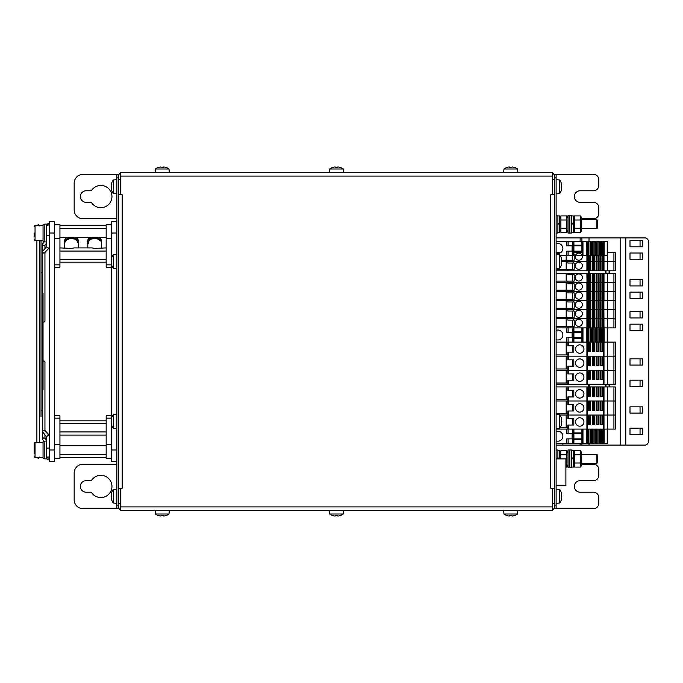 <?xml version="1.0" encoding="UTF-8"?>
<svg xmlns="http://www.w3.org/2000/svg" width="683" height="683" viewBox="0 0 683 683"><rect width="100%" height="100%" fill="white"/><g stroke="black" fill="none" stroke-linecap="round" stroke-linejoin="round"><path stroke-width="1.02" d="M116.844 218.791L83.053 218.791A8.896 8.896 0 0 1 74.165 209.894L74.165 183.223A8.896 8.896 0 0 1 83.053 174.327L116.844 174.327L116.844 508.673L119.098 508.673M86.169 190.779L91.343 190.779A11.116 11.116 0 0 1 108.051 188.098A11.116 11.116 0 0 1 108.051 205.02A11.116 11.116 0 0 1 91.343 202.339L86.169 202.339A5.78 5.78 0 0 1 80.389 196.559A5.78 5.78 0 0 1 86.169 190.779M116.844 177.887L118.629 177.887L118.629 508.673L83.053 508.673A8.896 8.896 0 0 1 74.165 499.777L74.165 473.106A8.896 8.896 0 0 1 83.053 464.209L116.844 464.209M86.169 480.661L91.343 480.661A11.116 11.116 0 0 1 108.051 477.98A11.116 11.116 0 0 1 108.051 494.902A11.116 11.116 0 0 1 91.343 492.221L86.169 492.221A5.78 5.78 0 0 1 80.389 486.441A5.78 5.78 0 0 1 86.169 480.661M581.728 464.209L593.467 464.209A5.336 5.336 0 0 1 598.803 469.545L598.803 475.325A5.336 5.336 0 0 1 593.467 480.661L580.132 480.661A5.78 5.78 0 0 0 574.352 486.441A5.78 5.78 0 0 0 580.132 492.221L593.467 492.221A5.336 5.336 0 0 1 598.803 497.557L598.803 503.337A5.336 5.336 0 0 1 593.467 508.673L556.116 508.673L556.116 174.327L554.34 174.327L554.34 177.887L556.116 177.887M556.116 174.327L593.467 174.327A5.336 5.336 0 0 1 598.803 179.663L598.803 185.443A5.336 5.336 0 0 1 593.467 190.779L580.132 190.779A5.78 5.78 0 0 0 574.352 196.559A5.78 5.78 0 0 0 580.132 202.339L593.467 202.339A5.336 5.336 0 0 1 598.803 207.675L598.803 213.455A5.336 5.336 0 0 1 593.467 218.791L581.728 218.791M119.098 174.327L116.844 174.327M553.862 174.327L554.34 174.327M556.116 505.113L554.34 505.113L554.34 508.673L553.862 508.673M552.564 506.897L552.564 510.449L120.404 510.449L120.404 506.897L552.564 506.897L552.564 488.234L550.763 488.234L550.763 194.783L552.564 194.766L552.564 172.551L120.404 172.551L120.404 194.766L122.197 194.766L118.629 194.783M120.404 179.663L118.629 179.663M120.404 173.03A3.56 3.56 0 0 0 118.629 176.103M118.629 488.217L122.197 488.217L120.404 488.217L120.404 506.897M118.629 503.337L120.404 503.337M120.404 509.97A3.56 3.56 0 0 1 118.629 506.897M554.34 179.663L552.564 179.663M552.564 173.03A3.56 3.56 0 0 1 554.34 176.103M550.78 194.783L554.34 194.783M554.34 488.217L550.78 488.217M552.564 503.337L554.34 503.337M552.564 509.97A3.56 3.56 0 0 0 554.34 506.897M554.34 505.113L554.34 177.887M554.34 508.673L556.116 508.673M118.629 177.887L118.629 174.327M507.068 167.446L507.068 167.446A11.457 11.457 0 0 1 508.707 167.019A11.278 7.974 90 0 1 509.544 167.019L510.081 167.489M509.544 167.019L509.544 167.446A11.304 9.793 0 0 1 511.994 167.446L511.456 167.489M511.994 167.019A11.278 7.974 -90 0 1 512.831 167.019A11.457 11.457 0 0 1 514.47 167.446L514.47 167.446M517.885 172.551L517.569 168.991L503.969 168.991L503.653 172.551M158.499 167.446L158.499 167.446A11.457 11.457 0 0 1 160.129 167.019A11.278 7.974 90 0 1 160.975 167.019L161.512 167.489M160.975 167.019L160.975 167.446A11.304 9.793 0 0 1 163.425 167.446L162.887 167.489M163.425 167.019A11.278 7.974 -90 0 1 164.262 167.019A11.457 11.457 0 0 1 165.892 167.446L165.892 167.446M169.307 172.551L169 168.991L155.391 168.991L155.084 172.551M332.783 167.446L332.783 167.446A11.457 11.457 0 0 1 334.414 167.019A11.278 7.974 90 0 1 335.259 167.019L335.797 167.489M335.259 167.019L335.259 167.446A11.304 9.793 0 0 1 337.709 167.446L337.171 167.489M337.709 167.019A11.278 7.974 -90 0 1 338.546 167.019A11.457 11.457 0 0 1 340.185 167.446L340.185 167.446M343.6 172.551L343.284 168.991L329.684 168.991L329.368 172.551M561.221 190.472L561.221 190.472A11.457 11.457 0 0 0 561.648 188.841A11.278 7.974 0 0 0 561.648 188.004L561.178 187.466M561.221 183.078L561.221 183.078A11.457 11.457 0 0 1 561.648 184.709A11.278 7.974 180 0 1 561.648 185.554L561.178 186.092M561.221 499.922L561.221 499.922A11.457 11.457 0 0 0 561.648 498.291A11.278 7.974 0 0 0 561.648 497.446L561.178 496.908M561.221 492.528L561.221 492.528A11.457 11.457 0 0 1 561.648 494.159A11.278 7.974 180 0 1 561.648 494.996L561.178 495.534M561.648 494.996L561.221 494.996A11.304 9.793 90 0 1 561.221 497.446L561.648 497.446M556.116 503.337L559.676 503.03L559.676 489.421L556.116 489.113M561.648 185.554L561.221 185.554A11.304 9.793 90 0 1 561.221 188.004L561.648 188.004M556.116 193.887L559.676 193.579L559.676 179.971L556.116 179.663M561.221 417.834L561.221 417.834A11.457 11.457 0 0 1 561.648 419.464A11.278 7.974 180 0 1 561.648 420.301L561.178 420.839M561.648 420.301L561.221 420.301A11.304 9.793 90 0 1 561.221 422.751L561.178 422.214M561.648 422.751A11.278 7.974 0 0 1 561.648 423.597A11.457 11.457 0 0 1 561.221 425.227L561.221 425.227M556.116 428.642L559.676 428.335L559.676 414.726L556.116 414.419M561.221 257.773L561.221 257.773A11.457 11.457 0 0 1 561.648 259.403A11.278 7.974 180 0 1 561.648 260.249L561.178 260.786M573.285 253.956L574.19 253.956L574.19 260.274L561.221 260.249A11.304 9.793 90 0 1 561.221 262.699L561.178 262.161M561.648 262.699A11.278 7.974 0 0 1 561.648 263.536A11.457 11.457 0 0 1 561.221 265.166L561.221 265.166M556.116 268.581L559.676 268.274L559.676 254.665L556.116 254.358M514.47 515.554L514.47 515.554A11.457 11.457 0 0 1 512.831 515.981A11.278 7.974 -90 0 1 511.994 515.981L511.456 515.511M511.994 515.981L511.994 515.554A11.304 9.793 180 0 1 509.544 515.554L510.081 515.511M509.544 515.981A11.278 7.974 90 0 1 508.707 515.981A11.457 11.457 0 0 1 507.068 515.554L507.068 515.554M503.653 510.449L503.969 514.009L517.569 514.009L517.885 510.449M340.185 515.554L340.185 515.554A11.457 11.457 0 0 1 338.546 515.981A11.278 7.974 -90 0 1 337.709 515.981L337.171 515.511M337.709 515.981L337.709 515.554A11.304 9.793 180 0 1 335.259 515.554L335.797 515.511M335.259 515.981A11.278 7.974 90 0 1 334.414 515.981A11.457 11.457 0 0 1 332.783 515.554L332.783 515.554M329.368 510.449L329.684 514.009L343.284 514.009L343.6 510.449M165.892 515.554L165.892 515.554A11.457 11.457 0 0 1 164.262 515.981A11.278 7.974 -90 0 1 163.425 515.981L162.887 515.511M163.425 515.981L163.425 515.554A11.304 9.793 180 0 1 160.975 515.554L161.512 515.511M160.975 515.981A11.278 7.974 90 0 1 160.129 515.981A11.457 11.457 0 0 1 158.499 515.554L158.499 515.554M155.084 510.449L155.391 514.009L169 514.009L169.307 510.449M111.747 492.528L111.747 492.528A11.457 11.457 0 0 0 111.32 494.159A11.278 7.974 180 0 0 111.32 494.996L111.781 495.534M111.747 499.922L111.747 499.922A11.457 11.457 0 0 1 111.32 498.291A11.278 7.974 -0 0 1 111.32 497.446L111.781 496.908M111.32 497.446L111.747 497.446A11.304 9.793 -90 0 1 111.747 494.996L111.32 494.996M116.844 489.113L113.293 489.421L113.293 503.03L116.844 503.337M111.747 183.078L111.747 183.078A11.457 11.457 0 0 0 111.32 184.709A11.278 7.974 180 0 0 111.32 185.554L111.781 186.092M111.747 190.472L111.747 190.472A11.457 11.457 0 0 1 111.32 188.841A11.278 7.974 -0 0 1 111.32 188.004L111.781 187.466M111.32 188.004L111.747 188.004A11.304 9.793 -90 0 1 111.747 185.554L111.32 185.554M116.844 179.663L113.293 179.971L113.293 193.579L116.844 193.887M111.747 425.227L111.747 425.227A11.457 11.457 0 0 1 111.32 423.597A11.278 7.974 -0 0 1 111.32 422.751L111.781 422.214M111.32 422.751L111.747 422.751A11.304 9.793 -90 0 1 111.747 420.301L111.781 420.839M111.32 420.301A11.278 7.974 180 0 1 111.32 419.464A11.457 11.457 0 0 1 111.747 417.834L111.747 417.834M116.844 414.419L113.293 414.726L113.293 428.335L116.844 428.642M111.747 265.166L111.747 265.166A11.457 11.457 0 0 1 111.32 263.536A11.278 7.974 -0 0 1 111.32 262.699L111.781 262.161M111.32 262.699L111.747 262.699A11.304 9.793 -90 0 1 111.747 260.249L111.781 260.786M111.32 260.249A11.278 7.974 180 0 1 111.32 259.403A11.457 11.457 0 0 1 111.747 257.773L111.747 257.773M116.844 254.358L113.293 254.665L113.293 268.274L116.844 268.581M581.907 252.667L581.907 237.906L625.782 237.906L625.782 445.094L581.907 445.094L581.907 429.086M562.877 443.318L562.877 445.094L556.116 445.094M625.782 237.906L645.076 237.906A5.336 3.774 -90 0 1 648.85 243.242L648.85 439.758A5.336 3.774 -90 0 1 645.076 445.094L625.782 445.094M642.566 330.384L629.991 330.384L629.991 324.16L642.566 324.16L642.566 330.384M629.991 311.713L642.566 311.713L642.566 317.936L629.991 317.936L629.991 311.713M642.566 298.377L629.991 298.377L629.991 292.145L642.566 292.145L642.566 298.377M629.991 279.697L642.566 279.697L642.566 285.921L629.991 285.921L629.991 279.697M629.991 358.84L642.566 358.84L642.566 365.064L629.991 365.064L629.991 358.84M629.991 380.183L642.566 380.183L642.566 386.407L629.991 386.407L629.991 380.183M642.566 259.25L629.991 259.25L629.991 253.026L642.566 253.026L642.566 259.25M629.991 240.578L642.566 240.578L642.566 246.802L629.991 246.802L629.991 240.578M629.991 406.855L642.566 406.855L642.566 413.078L629.991 413.078L629.991 406.855M629.991 428.198L642.566 428.198L642.566 434.422L629.991 434.422L629.991 428.198M640.048 330.384L640.048 324.16M640.048 317.936L640.048 311.713M640.048 298.377L640.048 292.145M640.048 285.921L640.048 279.697M640.048 365.064L640.048 358.84M640.048 386.407L640.048 380.183M640.048 259.25L640.048 253.026M640.048 246.802L640.048 240.578M640.048 413.078L640.048 406.855M640.048 434.422L640.048 428.198M556.116 458.874L565.9 458.874L565.9 485.553L556.116 485.553M106.172 247.895L94.706 248.441L92.017 247.895L74.131 247.895L71.442 248.441L59.933 247.895M87.825 247.895L87.825 243.25A6.881 4.866 -0 0 1 90.028 239.682A6.881 4.866 -0 0 1 97.456 238.785A6.881 4.866 -0 0 1 101.588 243.25L101.588 247.895M64.561 247.895L64.561 243.25A6.881 4.866 -0 0 1 66.763 239.682A6.881 4.866 -0 0 1 74.199 238.785A6.881 4.866 -0 0 1 78.323 243.25L78.323 247.895M49.27 461.546L49.27 221.454L54.606 221.454L54.606 461.546L49.27 461.546L54.606 461.546M54.606 415.776L59.933 415.776L59.933 458.25L54.606 458.25M54.606 224.75L59.933 224.75L59.933 267.224L54.606 267.224M111.508 415.776L106.172 415.776L106.172 458.25L111.508 458.25M111.508 224.75L106.172 224.75L106.172 267.224L111.508 267.224M111.508 424.45L111.508 461.546L116.844 461.546L111.508 461.546M116.844 221.454L111.508 221.454L111.508 258.55M111.508 260.471L111.508 262.477M111.508 264.398L111.508 418.602M111.508 420.523L111.508 422.529M77.742 242.696L78.016 241.5L77.469 241.782L77.478 240.664L76.931 240.928L76.598 239.742L76.154 240.168L75.531 239.05L75.164 239.537L74.293 238.538L74.02 239.067L71.493 238.102L71.442 238.683L70.059 238.205L70.127 238.785L68.684 238.512L68.863 239.067L66.353 239.69L66.738 240.168L65.5 240.51L65.952 240.928L64.902 241.441L65.414 241.782L64.663 242.439M88.261 243.635L87.706 243.455L88.261 242.696L87.714 242.431L88.534 241.782L88.022 241.441L89.072 240.928L88.619 240.51L90.839 239.537L90.549 239.016L91.983 239.067L91.804 238.512L94.561 238.683L94.613 238.102L95.885 238.785L96.038 238.213L97.14 239.067L97.413 238.538L98.284 239.537L98.651 239.05L99.274 240.168L99.718 239.742L100.051 240.928M562.877 445.094L581.907 445.094M581.907 237.906L556.116 237.906M580.132 237.906L580.132 241.372M580.132 443.318L580.132 445.094M589.019 237.906L589.019 241.372M589.019 443.318L589.019 445.094M573.899 251.156L581.907 251.156M573.899 251.779L581.907 251.779M573.899 245.82L581.907 245.82M573.899 245.197L581.907 245.197M575.419 255.604L581.907 255.604L581.907 254.913M600.015 255.604L607.691 255.604L607.691 241.372L556.116 241.372M566.788 245.82L566.788 241.372L566.788 245.82L572.123 245.82L572.123 251.156L566.788 251.156L566.788 255.604L573.285 255.604L573.285 241.372L573.285 255.604L573.899 255.604M556.116 243.84A4.977 4.977 0 0 1 562.1 251.156A4.977 4.977 0 0 1 556.116 253.137M602.73 255.604L602.73 241.372M600.511 255.604L600.511 241.372M600.263 255.604L600.263 241.372M599.836 252.667L599.836 241.372M599.529 241.372L599.529 255.604L599.554 241.372M596.114 255.604L599.554 255.604M596.618 255.604L596.618 241.372M596.361 255.604L596.361 241.372M595.943 252.667L595.943 241.372M592.212 255.604L595.602 255.604L595.636 241.372L595.653 255.604M592.716 255.604L592.716 241.372M592.468 255.604L592.468 241.372M592.041 252.667L592.041 241.372M591.734 241.372L591.734 255.604L591.751 241.372M588.319 255.604L591.751 255.604M588.823 255.604L588.823 241.372M588.567 255.604L588.567 241.372M588.14 252.667L588.14 241.372M587.832 241.372L587.832 255.604L587.858 241.372M561.272 261.734L587.517 261.734L587.397 255.604L587.858 255.604M573.575 253.956L573.575 252.667L582.531 252.667L582.531 241.372L582.531 255.604L587.397 255.604L587.517 241.372L587.517 255.604M573.899 252.667L573.899 241.372M560.291 255.604L566.788 255.604M573.899 337.675L581.907 337.675M573.899 338.298L581.907 338.298M573.899 332.339L581.907 332.339M573.899 331.716L581.907 331.716M566.181 354.929L566.181 342.123L556.116 342.123L581.907 342.123L581.907 327.891L556.116 327.891L567.872 327.891L567.872 326.431L556.116 326.431M566.788 332.339L566.788 327.891L566.788 332.339L572.123 332.339L572.123 337.675L566.788 337.675L566.788 342.123M556.116 330.359A4.977 4.977 0 0 1 562.1 337.675A4.977 4.977 0 0 1 556.116 339.656M595.943 342.123L607.691 342.123L607.691 327.891L595.602 327.891L595.653 342.123L595.943 327.891M602.73 342.123L602.73 327.891M600.511 342.123L600.511 327.891M600.263 342.123L600.263 327.891M599.836 342.123L599.836 327.891M599.554 342.123L599.529 327.891L599.554 342.123M596.618 342.123L596.618 327.891M596.361 342.123L596.361 327.891M588.353 342.123L590.616 342.123L590.616 351.634L588.353 351.634L588.353 342.123L587.397 342.123L595.653 342.123L595.636 327.891L587.397 327.891L588.609 327.891L588.609 318.824L567.872 318.824L567.872 320.114L573.575 320.114L573.575 317.356L556.116 317.356M592.716 342.123L592.716 327.891M592.468 342.123L592.468 327.891M592.041 342.123L592.041 327.891M591.751 342.123L591.734 327.891L591.751 342.123M588.823 342.123L588.823 327.891M588.567 342.123L588.567 327.891M588.14 342.123L588.14 327.891M587.858 342.123L587.832 327.891L587.858 342.123M581.907 342.123L587.397 342.123L587.397 327.891L581.907 327.891M582.531 342.123L582.531 327.891L582.531 342.123M573.899 342.123L573.899 327.891M573.285 342.123L573.285 327.891L573.285 342.123M556.116 252.667L560.606 252.667M566.181 269.341L566.181 261.734L567.872 261.734L567.872 263.023L574.19 263.023L574.19 269.341L567.872 269.341L567.872 270.81L587.423 270.81L587.517 261.734L587.431 270.81L588.319 270.81L588.609 261.734L587.517 261.734L588.319 261.734L588.319 252.667L587.858 252.667M588.319 252.667L588.319 270.81L592.212 270.81L592.503 261.734L588.609 261.734L592.212 261.734L592.212 252.667L591.751 252.667M592.212 252.667L592.212 270.81L596.114 270.81L596.114 261.734L592.503 261.734L596.114 261.734L596.114 252.667L595.653 252.667M596.114 252.667L596.114 270.81L600.015 270.81L600.015 261.734L596.114 261.734L600.015 261.734L600.015 252.667L599.554 252.667M607.537 255.604L607.289 270.81L615.272 270.81L615.272 261.734L600.015 261.734L615.272 261.734L615.272 252.667L607.691 252.667M566.181 260.274L566.181 255.604M572.585 260.274L572.585 255.604M575.257 256.671A3.56 3.56 0 0 1 578.808 253.111A3.56 3.56 0 0 1 582.368 256.671A3.56 3.56 0 0 1 578.808 260.223A3.56 3.56 0 0 1 575.257 256.671M600.015 252.667L600.015 270.81L603.985 270.81L603.874 255.604M603.627 270.81L603.627 255.604M602.397 270.81L602.397 255.604M602.193 270.81L602.193 255.604M600.98 270.81L600.98 255.604M600.724 270.81L600.724 255.604M600.297 270.81L600.297 255.604M599.964 270.81L599.964 252.667M598.504 270.81L598.504 255.604M598.299 270.81L598.299 255.604M597.079 270.81L597.079 255.604M596.822 270.81L596.822 255.604M596.404 270.81L596.404 255.604M596.063 270.81L596.063 252.667M594.603 270.81L594.603 255.604M594.398 270.81L594.398 255.604M593.177 270.81L593.177 255.604M592.929 270.81L592.929 255.604M592.503 270.81L592.503 255.604M592.17 270.81L592.17 252.667M590.701 270.81L590.701 255.604M590.496 270.81L590.496 255.604M589.284 270.81L589.284 255.604M589.028 270.81L589.028 255.604M588.609 270.81L588.609 255.604M587.423 270.81L587.098 255.604M587.098 270.81L587.098 261.734L573.575 261.734L573.575 260.274M573.575 263.023L573.575 261.734L567.872 261.734L567.872 260.274M572.585 269.341L572.585 263.023M567.872 269.341L556.116 269.341M575.257 265.738A3.56 3.56 0 0 1 578.808 262.178A3.56 3.56 0 0 1 582.368 265.738A3.56 3.56 0 0 1 578.808 269.298A3.56 3.56 0 0 1 575.257 265.738M603.985 255.604L603.985 270.81L607.289 270.81L607.289 255.604M573.575 270.81L573.575 269.341M567.872 327.891L587.098 327.891L587.098 318.824L588.609 318.824L588.609 309.758L567.872 309.758L567.872 311.047L573.575 311.047L573.575 308.289L556.116 308.289M588.609 327.891L596.114 327.891L596.114 318.824L588.609 318.824L588.609 300.682L567.872 300.682L567.872 301.971L573.575 301.971L573.575 299.214L556.116 299.214M596.063 327.891L596.063 318.824L596.114 327.891L599.964 327.891L599.99 318.824L600.015 327.891L603.985 327.891L603.874 318.824L615.272 318.824L596.114 318.824L596.404 309.758L589.028 309.758L588.609 291.615L567.872 291.615L567.872 292.905L573.575 292.905L573.575 290.147L556.116 290.147M573.575 320.114L574.19 320.114L574.19 326.431L567.872 326.431M566.181 326.431L566.181 318.824M572.585 326.431L572.585 320.114M575.257 322.828A3.56 3.56 0 0 1 578.808 319.268A3.56 3.56 0 0 1 582.368 322.828A3.56 3.56 0 0 1 578.808 326.38A3.56 3.56 0 0 1 575.257 322.828M603.627 327.891L603.874 309.758L607.537 309.758L607.289 327.891L615.272 327.891L615.272 309.758L596.404 309.758L596.404 300.682L589.028 300.682L588.609 282.549L567.872 282.549L567.872 283.838L573.575 283.838L573.575 281.08L556.116 281.08M602.397 327.891L602.397 318.824L603.627 318.824L603.874 300.682L603.985 327.891L607.289 327.891L607.289 300.682L596.404 300.682L596.404 291.615L589.028 291.615L588.609 273.473M602.193 327.891L602.193 291.615L596.404 291.615L596.404 282.549L589.028 282.549L589.028 273.473M600.98 327.891L600.98 282.549L596.404 282.549L596.404 273.473M600.724 327.891L600.724 273.473M600.297 327.891L600.297 273.473M599.964 327.891L599.99 309.758L602.397 309.758L602.193 282.549L600.98 282.549L600.98 273.473M598.504 327.891L598.504 273.473M598.299 327.891L598.299 273.473M597.079 327.891L597.079 273.473M596.822 327.891L596.822 273.473M596.404 327.891L596.404 318.824L599.964 318.824L599.99 273.473L599.964 282.549L602.193 282.549L602.193 273.473M594.603 327.891L594.603 273.473M594.398 327.891L594.398 273.473M593.177 327.891L593.177 273.473M592.929 327.891L592.929 273.473M592.503 327.891L592.503 273.473M592.17 327.891L592.17 318.824L592.212 327.891L592.195 318.824L596.063 318.824L596.063 273.473M590.701 327.891L590.701 273.473M590.496 327.891L590.496 273.473M589.284 327.891L589.284 273.473M589.028 327.891L589.028 318.824L592.17 318.824L592.17 273.473M556.116 318.824L587.098 318.824L587.098 309.758L588.319 309.758L588.319 327.891L588.302 309.758L599.964 309.758L599.964 282.549L596.097 282.549L596.097 273.473M587.098 327.891L587.431 300.682L603.627 300.682L603.627 291.615L602.397 291.615L602.397 273.473M573.575 327.891L573.575 326.431M573.575 311.047L574.19 311.047L574.19 317.356L573.575 317.356M566.181 317.356L566.181 309.758M572.585 317.356L572.585 311.047M575.257 313.753A3.56 3.56 0 0 1 578.808 310.202A3.56 3.56 0 0 1 582.368 313.753A3.56 3.56 0 0 1 578.808 317.313A3.56 3.56 0 0 1 575.257 313.753M599.964 309.758L600.015 318.824L602.397 318.824L602.397 309.758L603.627 309.758L603.627 282.549L602.397 282.549L603.627 282.549L603.627 273.473M596.097 309.758L596.114 291.615L603.874 291.615L603.874 273.473M556.116 309.758L587.098 309.758L587.098 291.615L592.212 291.615L592.212 318.824L592.195 291.615L596.114 291.615L596.114 273.473M567.872 318.824L567.872 317.356M613.932 327.891L613.932 309.758L607.537 309.758L607.289 300.682L613.932 300.682L607.537 300.682L607.537 291.615L603.874 291.615L613.932 291.615L607.537 291.615L607.537 282.549L603.874 282.549L613.932 282.549L607.537 282.549L607.537 273.473M613.932 273.473L613.932 309.758L615.272 309.758L615.272 300.682L613.932 300.682L615.272 300.682L615.272 291.615L613.932 291.615L615.272 291.615L615.272 282.549L613.932 282.549L615.272 282.549L615.272 273.473L609.543 273.473L609.543 270.81L556.116 270.81M573.575 301.971L574.19 301.971L574.19 308.289L573.575 308.289M566.181 308.289L566.181 300.682M572.585 308.289L572.585 301.971M575.257 304.686A3.56 3.56 0 0 1 578.808 301.126A3.56 3.56 0 0 1 582.368 304.686A3.56 3.56 0 0 1 578.808 308.246A3.56 3.56 0 0 1 575.257 304.686M567.872 309.758L567.872 308.289M573.575 292.905L574.19 292.905L574.19 299.214L573.575 299.214M566.181 299.214L566.181 291.615M572.585 299.214L572.585 292.905M575.257 295.619A3.56 3.56 0 0 1 578.808 292.059A3.56 3.56 0 0 1 582.368 295.619A3.56 3.56 0 0 1 578.808 299.171A3.56 3.56 0 0 1 575.257 295.619M603.985 273.473L603.985 300.682L607.289 300.682L607.289 273.473M600.015 309.758L599.99 300.682M596.097 300.682L596.097 282.549M603.627 384.273L603.627 370.22L602.304 370.22L602.304 379.739L600.05 379.739L600.05 370.22L598.41 370.22L598.41 379.739L596.148 379.739L596.148 370.22L594.509 370.22L594.509 379.739L592.255 379.739L592.255 370.22L590.616 370.22L590.616 379.739L588.353 379.739L588.353 370.22L587.508 370.22L587.431 384.273L603.985 384.273L603.874 370.22L615.272 370.22L603.874 370.22L603.874 356.176L615.272 356.176L602.304 356.176L602.304 365.687L600.05 365.687L600.05 356.176L598.41 356.176L598.41 365.687L596.148 365.687L596.148 356.176L594.509 356.176L594.509 365.687L592.255 365.687L592.255 356.176L590.616 356.176L590.616 365.687L588.353 365.687L588.353 356.176L587.508 356.176L587.431 282.549L596.114 282.549M556.116 300.682L587.423 300.682L587.098 273.473M567.872 300.682L567.872 299.214M573.575 283.838L574.19 283.838L574.19 290.147L573.575 290.147M566.181 290.147L566.181 282.549M572.585 290.147L572.585 283.838M575.257 286.544A3.56 3.56 0 0 1 578.808 282.993A3.56 3.56 0 0 1 582.368 286.544A3.56 3.56 0 0 1 578.808 290.104A3.56 3.56 0 0 1 575.257 286.544M592.195 291.615L592.195 273.473L592.195 291.615M556.116 291.615L587.098 291.615L586.902 273.473L573.575 273.473L573.575 274.762L574.19 274.762L574.19 281.08L573.575 281.08M567.872 291.615L567.872 290.147M567.872 273.473L567.872 274.762L573.575 274.762M566.181 281.08L566.181 273.473M572.585 281.08L572.585 274.762M575.257 277.477A3.56 3.56 0 0 1 578.808 273.917A3.56 3.56 0 0 1 582.368 277.477A3.56 3.56 0 0 1 578.808 281.037A3.56 3.56 0 0 1 575.257 277.477M556.116 282.549L586.902 282.549L586.902 327.891M567.872 282.549L567.872 281.08M556.116 273.473L609.543 273.473M603.874 429.086L603.874 415.042L615.272 415.042L603.874 415.042L603.874 400.989L615.272 400.989L602.304 400.989L602.304 410.5L600.05 410.5L600.05 400.989L598.41 400.989L598.41 410.5L596.148 410.5L596.148 400.989L594.509 400.989L594.509 410.5L592.255 410.5L592.255 400.989L590.616 400.989L590.616 410.5L588.353 410.5L588.353 400.989L587.508 400.989L587.508 386.937L609.543 386.937L609.543 384.273L556.116 384.273M556.116 386.937L568.751 386.937L567.872 386.937L567.872 390.633L573.805 390.633L573.805 396.943L567.872 396.943L567.872 399.743L556.116 399.743M573.899 438.87L581.907 438.87M573.899 439.493L581.907 439.493M573.899 433.534L581.907 433.534M573.899 432.911L581.907 432.911M556.116 443.318L582.531 443.318L582.531 429.086L587.517 429.086L587.508 415.042L567.872 415.042L567.872 418.73L573.805 418.73L573.805 425.039L567.872 425.039L567.872 427.84L560.017 427.84M587.397 429.086L587.517 443.318L582.531 443.318L582.531 429.086L573.285 429.086L573.285 443.318L573.285 429.086L566.788 429.086L566.788 433.534L572.123 433.534L572.123 438.87L566.788 438.87L566.788 443.318M556.116 431.554A4.977 4.977 0 0 1 562.1 438.87A4.977 4.977 0 0 1 556.116 440.851M602.73 443.318L607.691 443.318L607.691 429.086L601.732 429.086L601.732 443.318L602.73 443.318L602.73 429.086M587.858 429.086L587.858 443.318L587.517 429.086L587.517 443.318L595.602 443.318L595.636 429.086L595.636 443.318L600.511 443.318L600.511 429.086M600.511 443.318L601.732 443.318M600.263 443.318L600.263 429.086M599.836 443.318L599.836 429.086M601.936 443.318L601.936 429.086L599.554 429.086L599.554 443.318L599.529 429.086L597.83 429.086L597.83 443.318M596.618 443.318L596.618 429.086M596.361 443.318L596.361 429.086M595.943 443.318L595.943 429.086M595.602 443.318L595.602 429.086L593.937 429.086L593.937 443.318M592.716 443.318L592.716 429.086M592.468 443.318L592.468 429.086M592.041 443.318L592.041 429.086M591.751 429.086L591.751 443.318L591.734 429.086L590.035 429.086L590.035 443.318M588.823 443.318L588.823 429.086M588.567 443.318L588.567 429.086M588.14 443.318L588.14 429.086M573.899 443.318L573.899 429.086M566.788 433.534L566.788 429.086L556.116 429.086M567.872 427.84L567.863 429.086L567.863 427.84M588.353 415.042L603.627 415.042L602.304 415.042L602.304 424.553L600.05 424.553L600.05 415.042L598.41 415.042L598.41 424.553L596.148 424.553L596.148 415.042L594.509 415.042L594.509 424.553L592.255 424.553L592.255 415.042L590.616 415.042L590.616 424.553L588.353 424.553L588.353 415.042M603.627 429.086L603.627 386.937M597.079 415.042L597.079 424.553M593.177 415.042L593.177 424.553M589.275 415.042L589.275 424.553M592.503 415.042L592.255 424.553M588.601 415.042L588.353 424.553M600.297 415.042L600.05 424.553M596.396 415.042L596.148 424.553M600.972 415.042L600.972 424.553M600.724 415.042L600.724 424.553M596.822 415.042L596.822 424.553M592.929 415.042L592.929 424.553M589.028 415.042L589.028 424.553M587.807 443.318L587.807 429.086L590.24 429.086L590.24 443.318M591.7 443.318L591.7 429.086L594.142 429.086L594.142 443.318M595.653 429.086L598.043 429.086L598.043 443.318M566.181 427.84L566.181 415.042M575.538 421.974A4.2 4.2 90 0 1 579.739 417.774A4.2 4.2 90 0 1 583.939 421.974A4.2 4.2 90 0 1 579.739 426.175A4.2 4.2 90 0 1 575.538 421.974M579.739 417.774A4.2 4.2 -90 0 0 575.538 421.974A4.2 4.2 -90 0 0 579.739 426.175M607.691 429.086L615.272 429.086L615.272 386.937L609.543 386.937M587.098 429.086L587.098 400.989L567.872 400.989L567.872 404.678L573.805 404.678L573.805 410.995L567.872 410.995L567.872 413.796L556.116 413.796M559.898 415.042L567.863 415.042L567.863 413.796L567.863 415.042L587.508 415.042L587.098 386.937L568.751 386.937L568.751 390.633M597.079 400.989L597.079 410.5M593.177 400.989L593.177 410.5M589.275 400.989L589.275 410.5M592.503 400.989L592.255 410.5M588.601 400.989L588.353 410.5M600.297 400.989L600.05 410.5M596.396 400.989L596.148 410.5M600.972 400.989L600.972 410.5M600.724 400.989L600.724 410.5M596.822 400.989L596.822 410.5M592.929 400.989L592.929 410.5M589.028 400.989L589.028 410.5M566.181 413.796L566.181 400.989M575.538 407.922A4.2 4.2 90 0 1 579.739 403.721A4.2 4.2 90 0 1 583.939 407.922A4.2 4.2 90 0 1 579.739 412.122A4.2 4.2 90 0 1 575.538 407.922M579.739 403.721A4.2 4.2 -90 0 0 575.538 407.922A4.2 4.2 -90 0 0 579.739 412.122M556.116 400.989L567.863 400.989L567.863 399.743L567.863 400.989L603.874 400.989L603.874 386.937M598.41 386.937L598.41 396.456L596.148 396.456L596.148 386.937M597.079 386.937L597.079 396.456M594.509 386.937L594.509 396.456L592.255 396.456L592.255 386.937M593.177 386.937L593.177 396.456M590.616 386.937L590.616 396.456L588.353 396.456L588.353 386.937M589.275 386.937L589.275 396.456M592.503 386.937L592.255 396.456M588.601 386.937L588.353 396.456M602.304 386.937L602.304 396.456L600.05 396.456L600.05 386.937M600.297 386.937L600.05 396.456M596.396 386.937L596.148 396.456M600.972 386.937L600.972 396.456M600.724 386.937L600.724 396.456M596.822 386.937L596.822 396.456M592.929 386.937L592.929 396.456M589.028 386.937L589.028 396.456M566.181 399.743L566.181 386.937M575.538 393.878A4.2 4.2 90 0 1 579.739 389.677A4.2 4.2 90 0 1 583.939 393.878A4.2 4.2 90 0 1 579.739 398.078A4.2 4.2 90 0 1 575.538 393.878M579.739 389.677A4.2 4.2 -90 0 0 575.538 393.878A4.2 4.2 -90 0 0 579.739 398.078M567.863 384.273L567.863 383.026L567.863 384.273L587.098 384.273L587.508 370.22L567.872 370.22L567.872 373.908L573.805 373.908L573.805 380.226L567.872 380.226L567.872 383.026L556.116 383.026M597.079 370.22L597.079 379.739M593.177 370.22L593.177 379.739M589.275 370.22L589.275 379.739M592.503 370.22L592.255 379.739M588.601 370.22L588.353 379.739M600.297 370.22L600.05 379.739M596.396 370.22L596.148 379.739M600.972 370.22L600.972 379.739M600.724 370.22L600.724 379.739M596.822 370.22L596.822 379.739M592.929 370.22L592.929 379.739M589.028 370.22L589.028 379.739M566.181 383.026L566.181 370.22M575.538 377.161A4.2 4.2 90 0 1 579.739 372.952A4.2 4.2 90 0 1 583.939 377.161A4.2 4.2 90 0 1 579.739 381.362A4.2 4.2 90 0 1 575.538 377.161M579.739 372.952A4.2 4.2 -90 0 0 575.538 377.161A4.2 4.2 -90 0 0 579.739 381.362M603.627 342.123L603.627 356.176L587.414 356.176L587.508 370.22L603.627 370.22L603.985 342.123L603.985 384.273L607.289 384.273L607.289 342.123L607.289 384.273L615.272 384.273L615.272 342.123L602.304 342.123L602.304 351.634L600.05 351.634L600.05 342.123L598.41 342.123L598.41 351.634L596.148 351.634L596.148 342.123L594.509 342.123L594.509 351.634L592.255 351.634L592.255 342.123L590.616 342.123M587.098 384.273L587.431 356.176L567.872 356.176L567.872 359.864L573.805 359.864L573.805 366.173L567.872 366.173L567.872 368.974L556.116 368.974M556.116 370.22L567.863 370.22L567.863 368.974L567.863 370.22L587.098 370.22L587.098 342.123L567.872 342.123L567.872 345.811L573.805 345.811L573.805 352.129L567.872 352.129L567.872 354.929L556.116 354.929M597.079 356.176L597.079 365.687M593.177 356.176L593.177 365.687M589.275 356.176L589.275 365.687M592.503 356.176L592.255 365.687M588.601 356.176L588.353 365.687M600.297 356.176L600.05 365.687M596.396 356.176L596.148 365.687M600.972 356.176L600.972 365.687M600.724 356.176L600.724 365.687M596.822 356.176L596.822 365.687M592.929 356.176L592.929 365.687M589.028 356.176L589.028 365.687M566.181 368.974L566.181 356.176M575.538 363.108A4.2 4.2 90 0 1 579.739 358.908A4.2 4.2 90 0 1 583.939 363.108A4.2 4.2 90 0 1 579.739 367.309A4.2 4.2 90 0 1 575.538 363.108M579.739 358.908A4.2 4.2 -90 0 0 575.538 363.108A4.2 4.2 -90 0 0 579.739 367.309M556.116 356.176L567.863 356.176L567.863 354.929L567.863 356.176L587.414 356.176L587.098 342.123M566.181 342.123L567.872 342.123M592.255 342.123L594.509 342.123M596.148 342.123L598.41 342.123M600.05 342.123L602.304 342.123M597.079 342.123L597.079 351.634M593.177 342.123L593.177 351.634M589.275 342.123L589.275 351.634M592.503 342.123L592.255 351.634M588.601 342.123L588.353 351.634M600.297 342.123L600.05 351.634M596.396 342.123L596.148 351.634M600.972 342.123L600.972 351.634M600.724 342.123L600.724 351.634M596.822 342.123L596.822 351.634M592.929 342.123L592.929 351.634M589.028 342.123L589.028 351.634M575.538 349.056A4.2 4.2 90 0 1 579.739 344.855A4.2 4.2 90 0 1 583.939 349.056A4.2 4.2 90 0 1 579.739 353.256A4.2 4.2 90 0 1 575.538 349.056M579.739 344.855A4.2 4.2 -90 0 0 575.538 349.056A4.2 4.2 -90 0 0 579.739 353.256M596.865 454.434L596.865 463.322L597.736 462.451L597.736 455.305L596.865 454.434L581.728 454.434M596.865 219.678L596.865 228.566L597.736 227.695L597.736 220.549L596.865 219.678L581.728 219.678M556.116 233.014L557.9 233.014L557.9 215.23L556.116 215.23M557.9 458.874L557.9 449.986L556.116 449.986M559.676 458.874L559.676 457.49L557.9 458.524L559.676 457.49L559.676 450.695L557.9 450.695M559.676 458.208L558.515 458.874M557.9 232.305L559.676 232.305L559.676 222.743L557.9 223.768L559.676 222.743L559.676 215.939L557.9 215.939M559.676 223.452L557.9 224.476M568.034 230.256L566.83 232.34L566.83 215.913L560.88 215.913L560.88 232.34L559.676 230.256M566.83 232.34L560.88 232.34M566.83 228.233L560.88 228.233M566.83 220.02L560.88 220.02M568.034 465.012L566.83 467.087L566.83 450.66L560.88 450.66L560.239 458.874M566.83 467.087L565.9 467.087M566.83 462.98L565.9 462.98M566.83 454.767L560.88 454.767M569.81 467.77L569.81 449.986L571.594 449.986L571.594 467.77L569.81 467.77L569.81 449.986L568.034 449.986L568.034 467.77L569.81 467.77M569.81 233.014L569.81 215.23L571.594 215.23L571.594 233.014L569.81 233.014L569.81 215.23L568.034 215.23L568.034 233.014L569.81 233.014M571.594 232.305L573.37 232.305L573.37 222.743L571.594 223.768L573.37 222.743L573.37 215.939L571.594 215.939M573.37 223.452L571.594 224.476M571.594 467.061L573.37 467.061L573.37 457.49L571.594 458.524L573.37 457.49L573.37 450.695L571.594 450.695M573.37 458.208L571.594 459.232M580.524 450.66L581.728 452.744L581.728 465.012L580.524 467.087L580.524 450.66L574.574 450.66L574.574 467.087L573.37 465.012M580.524 467.087L574.574 467.087M580.524 462.98L574.574 462.98M580.524 454.767L574.574 454.767M580.524 215.913L581.728 217.988L581.728 230.256L580.524 232.34L580.524 215.913L574.574 215.913L574.574 232.34L573.37 230.256M580.524 232.34L574.574 232.34M580.524 228.233L574.574 228.233M580.524 220.02L574.574 220.02M59.933 445.538L106.172 445.538M43.046 457.542L35.038 457.542L34.15 456.654L35.038 457.542L35.038 442.422L34.15 443.318L35.038 442.422L34.15 443.318L34.15 453.538M34.97 442.43L43.046 442.422M34.15 233.014L34.15 236.574M34.15 226.346L35.038 225.458L34.167 226.175M34.167 443.13L34.15 446.426M46.598 458.874L46.598 441.09L44.822 441.09L44.822 458.874L46.598 458.874M46.598 241.91L46.598 224.126L44.822 224.126L44.822 241.91L46.598 241.91M44.822 441.807L43.046 441.807L43.046 458.165L44.822 458.165M44.822 224.835L43.046 224.835L43.046 241.193L44.822 241.193L42.278 244.301L44.822 241.201M42.278 244.301L43.61 245.521L44.788 245.257L43.61 245.521L42.278 244.301L42.278 251.865L43.61 253.086L44.788 252.821L43.61 253.086L42.278 251.865L42.278 321.13L42.278 243.865L43.08 243.165M46.726 234.576L46.726 227.012L46.726 234.576A1.332 0.948 180 0 0 48.058 235.524A1.332 0.948 180 0 1 46.726 234.576L46.726 246.853L46.726 234.576M48.058 248.066L49.27 247.767L48.058 248.066L46.726 246.853L48.058 248.066M44.95 252.411L49.236 247.801L44.95 252.411M44.95 321.13A1.332 0.948 180 0 1 43.046 321.992A1.332 0.948 180 0 0 44.95 321.13L44.95 252.642L44.95 321.13M44.95 430.358L49.27 435.233M44.941 361.939A1.332 0.948 -0 0 0 43.046 361.008M46.726 436.881L42.278 431.605L43.61 430.392L44.95 431.067M44.95 361.87L44.95 362.007A1.332 0.939 180 0 0 43.046 361.153M49.27 435.737L48.058 435.438L46.726 436.65L46.726 456.509M46.726 440.373L44.796 438.187L43.61 437.923L42.278 439.135L44.429 441.807M43.046 389.515L43.046 293.485M122.18 194.783L122.18 488.217M552.564 176.103L120.404 176.103M118.629 505.113L116.844 505.113M620.753 445.094L620.753 237.906M106.172 251.062L59.933 251.062M54.606 444.24L59.933 444.24M54.606 418.15L59.933 418.15M54.606 264.85L59.933 264.85M54.606 238.76L59.933 238.76M49.27 233.014L54.606 233.014M49.27 449.986L54.606 449.986M106.172 431.938L59.933 431.938M106.172 423.281L59.933 423.281M106.172 420.822L59.933 420.822M106.172 262.178L59.933 262.178M106.172 259.719L59.933 259.719M111.508 444.24L106.172 444.24M111.508 418.15L106.172 418.15M111.508 264.85L106.172 264.85M111.508 238.76L106.172 238.76M116.844 233.014L111.508 233.014M116.844 449.986L111.508 449.986M78.323 243.694A7.043 4.986 180 0 0 78.46 242.183A7.043 4.986 180 0 0 77.623 240.228A7.043 4.986 180 0 0 69.999 237.744A7.043 4.986 180 0 0 64.424 242.183A7.043 4.986 180 0 0 64.561 243.694M78.323 243.797L78.255 240.501A6.839 4.832 180 0 0 76.214 237.462M66.669 237.462A6.839 4.832 180 0 0 64.629 240.501L64.561 243.797M76.974 238.085A6.48 4.585 180 0 0 76.334 237.462M66.558 237.462A6.48 4.585 180 0 0 65.918 238.085M101.579 243.054A7.043 4.986 180 0 0 101.579 242.183A7.043 4.986 180 0 0 100.743 240.228A7.043 4.986 180 0 0 93.119 237.744A7.043 4.986 180 0 0 87.544 242.183A7.043 4.986 180 0 0 87.825 244.079M101.588 243.122L101.374 240.501A6.839 4.832 180 0 0 99.334 237.462M89.789 237.462A6.839 4.832 180 0 0 87.748 240.501L87.825 244.198M100.094 238.085A6.48 4.585 180 0 0 99.453 237.462M89.678 237.462A6.48 4.585 180 0 0 89.038 238.085M568.119 245.82L568.119 241.372M607.23 255.604L607.23 241.372M603.729 255.604L603.729 241.372M603.106 255.604L603.106 241.372M601.936 255.604L601.936 241.372M601.732 255.604L601.732 241.372M599.495 255.604L599.495 241.372M598.043 255.604L598.043 241.372M597.83 255.604L597.83 241.372M595.602 255.604L595.602 241.372M594.142 255.604L594.142 241.372M593.937 255.604L593.937 241.372M591.7 255.604L591.7 241.372M590.24 255.604L590.24 241.372M590.035 255.604L590.035 241.372M587.807 255.604L587.807 241.372M586.432 255.604L586.432 241.372M582.975 255.604L582.975 241.372M572.832 255.604L572.832 241.372M568.119 255.604L568.119 251.156M568.119 332.339L568.119 327.891M607.23 342.123L607.23 327.891M603.729 342.123L603.729 327.891M603.106 342.123L603.106 327.891M601.936 342.123L601.936 327.891M601.732 342.123L601.732 327.891M599.495 342.123L599.495 327.891M598.043 342.123L598.043 327.891M597.83 342.123L597.83 327.891M595.602 342.123L595.602 327.891M594.142 342.123L594.142 327.891M593.937 342.123L593.937 327.891M591.7 342.123L591.7 327.891M590.24 342.123L590.24 327.891M590.035 342.123L590.035 327.891M587.807 342.123L587.807 327.891M586.432 342.123L586.432 327.891M582.975 342.123L582.975 327.891M572.832 342.123L572.832 327.891M568.119 342.123L568.119 337.675M613.932 270.81L613.932 252.667M588.268 327.891L588.268 252.667M587.431 261.734L587.431 255.604L587.423 261.734M586.902 270.81L586.902 255.604M587.423 327.891L587.423 300.682M588.302 309.758L588.302 273.473L588.319 309.758M609.082 273.473L609.082 270.81M605.599 273.473L605.599 270.81M589.233 273.473L589.233 270.81M609.082 386.937L609.082 384.273M605.599 386.937L605.599 384.273M589.233 386.937L589.233 384.273M588.294 386.937L588.294 384.273M568.119 433.534L568.119 429.086M607.23 443.318L607.23 429.086M603.729 443.318L603.729 429.086M603.106 443.318L603.106 429.086M599.495 443.318L599.495 429.086M586.432 443.318L586.432 429.086M582.975 443.318L582.975 429.086M572.832 443.318L572.832 429.086M568.119 443.318L568.119 438.87M568.751 418.73L568.751 410.995M572.585 425.039L572.585 418.73L572.585 425.039M613.932 429.086L613.932 386.937M607.289 429.086L607.289 386.937M587.431 429.086L587.431 386.937L587.414 429.086M586.893 429.086L586.893 386.937M568.751 429.086L568.751 425.039M568.751 404.678L568.751 396.943M572.585 410.995L572.585 404.678L572.585 410.995M572.585 396.943L572.585 390.633L572.585 396.943M568.751 373.908L568.751 366.173M572.585 380.226L572.585 373.908L572.585 380.226M613.932 384.273L613.932 342.123M587.414 384.273L587.414 342.123M586.893 384.273L586.893 342.123M568.751 384.273L568.751 380.226M568.751 359.864L568.751 352.129M572.585 366.173L572.585 359.864L572.585 366.173M568.751 345.811L568.751 342.123M572.585 352.129L572.585 345.811L572.585 352.129M43.046 240.578L35.038 240.578L34.15 239.682L35.038 240.578L35.038 225.458L43.046 225.458M49.27 234.978A1.332 0.948 180 0 1 48.058 235.524A1.332 0.948 180 0 0 49.27 234.978M49.27 448.586A1.332 0.939 180 0 0 46.726 448.987M48.058 225.544A1.332 0.939 180 0 0 46.726 226.491M517.569 168.991A11.517 11.517 0 0 0 514.504 167.395M507.034 167.395A11.517 11.517 0 0 0 503.969 168.991M169 168.991A11.517 11.517 0 0 0 165.926 167.395M158.465 167.395A11.517 11.517 0 0 0 155.391 168.991M343.284 168.991A11.517 11.517 0 0 0 340.211 167.395M332.749 167.395A11.517 11.517 0 0 0 329.684 168.991M559.676 503.03A11.517 11.517 0 0 0 561.281 499.956M561.281 492.494A11.517 11.517 0 0 0 559.676 489.421M559.676 193.579A11.517 11.517 0 0 0 561.281 190.506M561.281 183.044A11.517 11.517 0 0 0 559.676 179.971M559.676 428.335A11.517 11.517 0 0 0 561.281 425.261M561.281 417.8A11.517 11.517 0 0 0 559.676 414.726M559.676 268.274A11.517 11.517 0 0 0 561.281 265.2M561.281 257.739A11.517 11.517 0 0 0 559.676 254.665M503.969 514.009A11.517 11.517 0 0 0 507.034 515.605M514.504 515.605A11.517 11.517 0 0 0 517.569 514.009M329.684 514.009A11.517 11.517 0 0 0 332.749 515.605M340.211 515.605A11.517 11.517 0 0 0 343.284 514.009M155.391 514.009A11.517 11.517 0 0 0 158.465 515.605M165.926 515.605A11.517 11.517 0 0 0 169 514.009M113.293 489.421A11.517 11.517 0 0 0 111.688 492.494M111.688 499.956A11.517 11.517 0 0 0 113.293 503.03M113.293 179.971A11.517 11.517 0 0 0 111.688 183.044M111.688 190.506A11.517 11.517 0 0 0 113.293 193.579M113.293 414.726A11.517 11.517 0 0 0 111.688 417.8M111.688 425.261A11.517 11.517 0 0 0 113.293 428.335M113.293 254.665A11.517 11.517 0 0 0 111.688 257.739M111.688 265.2A11.517 11.517 0 0 0 113.293 268.274M106.172 457.542L59.933 457.542M106.172 435.105L59.933 435.105M106.172 225.458L59.933 225.458M78.255 240.501L76.411 237.462M66.473 237.462L64.629 240.501M101.374 240.501L99.53 237.462M89.593 237.462L87.748 240.501M604.131 255.604L604.131 241.372M604.131 342.123L604.131 327.891M596.114 309.758L596.114 300.682M600.015 300.682L600.015 273.473M587.517 300.682L587.517 273.473M605.983 273.473L605.983 270.81M605.983 386.937L605.983 384.273M604.131 443.318L604.131 429.086M607.537 429.086L607.537 386.937M603.985 429.086L603.985 386.937M581.728 463.322L596.865 463.322M581.728 228.566L596.865 228.566M568.034 217.988L566.83 215.913M559.676 217.988L560.88 215.913M568.034 452.744L566.83 450.66M559.676 452.744L560.88 450.66M573.37 452.744L574.574 450.66M573.37 217.988L574.574 215.913M59.933 454.434L106.172 454.434M59.933 237.462L106.172 237.462M59.933 228.566L106.172 228.566M44.95 245.077L44.95 248.621L44.95 245.077M46.726 243.071L44.788 245.257L46.726 243.071M46.726 225.51L46.726 225.458C47.981 223.734 48.869 223.734 49.389 225.458C48.894 223.725 48.006 223.725 46.726 225.458M42.44 251.455L46.726 246.614L42.44 251.455M46.726 439.929L44.95 437.923M44.95 430.836L44.95 362.007M42.278 439.135L42.278 362.007M49.236 435.703L44.796 430.657M46.726 458.088C47.673 456.475 48.561 456.475 49.389 458.088C48.186 459.821 47.298 459.821 46.726 458.088M44.95 434.866L44.95 438.358M46.726 246.119L44.95 248.134M46.751 225.185L46.726 224.912C48.006 223.187 48.894 223.187 49.389 224.912M42.431 243.455L44.429 241.193M41.014 272.637L42.278 272.935M41.014 410.363L42.278 410.065M42.713 409.083L42.713 273.917M41.014 240.578L41.014 416.767M36.891 225.902C36.891 225.228 36.891 225.228 36.891 225.902L38.222 224.57L39.554 225.902M36.891 457.098L38.222 458.43L39.554 457.098M36.891 240.578L36.891 442.422M39.554 442.422L39.554 240.578"/></g></svg>

